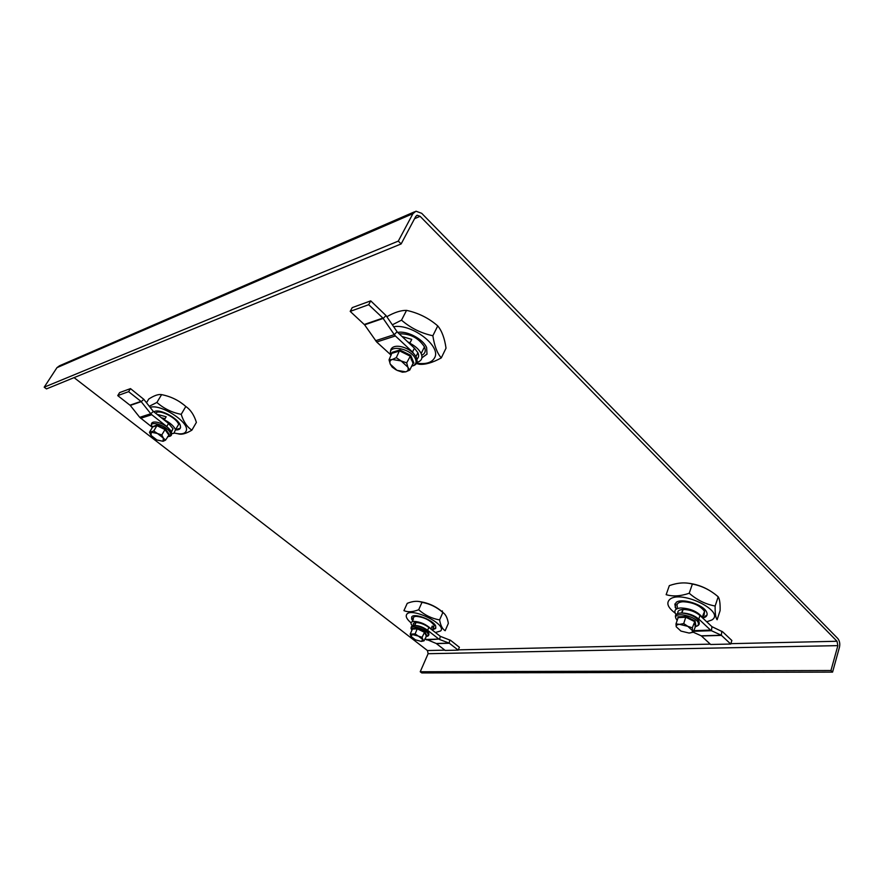 <?xml version="1.0" encoding="UTF-8"?>
<svg xmlns="http://www.w3.org/2000/svg" width="884" height="884" viewBox="0 0 884 884"><rect width="100%" height="100%" fill="white"/><g stroke="black" fill="none" stroke-linecap="round" stroke-linejoin="round"><path stroke-width="1.33" d="M420.231 671.763L421.767 672.934L832.573 672.116L839.457 647.243C840.187 643.74 839.623 640.834 837.789 638.524L421.701 213.32L415.955 211.199L412.938 213.652L398.297 241.1L401.148 243.929L415.734 216.492L417.237 215.254L420.11 216.315L837.026 641.265L837.866 645.629L830.949 670.514L420.231 671.763L428.11 653.707L427.458 650.547L74.057 377.623M398.297 241.1L44.2 387.181L56.963 367.656L59.515 365.777L414.629 211.773M832.573 672.116L830.949 670.514M401.148 243.929L46.476 388.905L44.2 387.181M183.452 404.552L179.872 401.933M433.392 627.894L434.221 625.419C430.276 620.203 424.265 617.187 416.176 616.358C413.734 616.557 412.828 617.518 413.436 619.253M432.497 630.016L433.282 627.563L432.276 626.005L431.005 628.878C426.121 624.303 420.43 621.795 413.944 621.364C411.502 621.551 410.585 622.502 411.215 624.214L412.231 625.784M411.646 617.065L412.883 620.48M433.348 629.209L435.9 627.916M433.458 630.999L430.541 628.712M426.265 635.784L424.32 632.237L417.381 628.856L412.441 629.076L412.276 628.447L417.48 628.215L424.784 631.773L426.817 635.519L424.044 640.823L422.839 639.574L421.337 641.419L415.425 639.828L410.972 636.392L412.43 634.524L418.386 636.115L415.137 633.905L410.198 634.104L410.972 636.392M422.839 639.574L418.386 636.115L422.088 637.287L422.839 639.574M421.337 641.419L424.044 640.823M412.441 629.076L410.198 634.104M424.784 631.773L422.088 637.287M417.48 628.215L415.137 633.905M443.867 613.275C436.574 606.413 427.823 602.435 417.635 601.341M421.999 602.347L418.684 609.739C412.784 612.037 407.867 612.336 403.933 610.634L407.237 603.341C412.972 601.032 417.889 600.689 421.999 602.347C429.823 603.717 436.773 607.109 442.851 612.501C445.58 614.17 447.414 617.794 448.354 623.364L445.171 630.712C442.464 629.165 440.608 625.574 439.602 619.916L442.851 612.501M435.392 632.524L440.641 630.955C447.414 624.469 411.06 606.755 406.684 614.424C405.424 616.524 406.883 619.33 411.06 622.844M412.74 620.811L411.646 619.065L411.745 616.899C414.066 612.612 433.834 620.27 435.735 626.226L435.58 628.491L433.116 629.541M418.684 609.739C424.751 615.142 431.724 618.535 439.602 619.916M424.961 638.745L436.254 643.497L449.194 643.121L439.635 639.53L440.276 636.314L450.641 640.392L459.404 647.298L458.199 650.149L449.194 643.121L449.823 639.917M425.9 639.486L438.807 639.055L427.624 630.292C423.381 627.264 419.149 625.64 414.916 625.43M440.276 636.314L428.895 627.419C424.53 624.314 420.231 622.701 415.988 622.568L415.778 622.579C413.679 622.734 412.905 623.551 413.436 625.021M438.807 639.055L426.729 639.95M458.199 650.149L445.216 650.436L436.254 643.497M176.413 428.221L178.634 424.419C177.065 418.607 161.971 410.198 156.877 412.309L155.518 413.182M171.706 433.58L173.85 433.359L175.529 429.712C173.971 426.176 170.247 422.872 164.369 419.812L166.17 416.773L156.965 414.32M176.049 429.602L180.325 428.154M164.656 420.364L164.369 419.812M164.988 418.762L161.374 417.789M162.678 417.999L161.938 418.231M163.131 419.171L163.673 418.276M152.711 426.707L157.02 424.884L165.507 429.038L169.374 434.53L168.623 434.884M163.043 441.293L165.529 440.133L163.363 438.088L163.043 441.293L156.899 439.967L151.031 435.425L151.286 432.188L157.474 433.514L163.363 438.088L161.827 434.939L157.474 433.514L153.75 430.983L149.473 432.287L151.031 435.425M169.374 434.53L165.529 440.133M168.667 434.795L164.988 429.58L161.827 434.939M165.507 429.038L164.988 429.58L156.932 425.646L153.75 430.983M157.02 424.884L156.932 425.646L152.645 426.961L149.473 432.287M152.645 426.961L152.501 426.287M174.524 433.094C181.607 434.718 185.574 433.757 186.425 430.21C188.745 421.668 159.96 403.447 150.169 407.402M181.198 414.342C183.574 421.812 187.143 427.071 191.894 430.143L196.392 422.386C194.137 415.049 190.612 409.756 185.806 406.496C179.021 400.441 170.955 396.485 161.595 394.629L156.899 402.441C163.772 408.552 171.872 412.519 181.198 414.342L185.806 406.496M149.285 406.286L156.899 402.441M153.949 411.944C158.28 407.767 178.314 418.022 180.292 425.414L180.557 427.348C180.259 429.127 178.69 429.989 175.85 429.944M191.894 430.143C186.237 433.536 181.861 434.795 178.756 433.956L177.562 433.69M146.512 402.75L148.744 399.049C154.214 395.502 158.501 394.032 161.595 394.629M171.573 431.834L173.01 428.718L168.546 423.425L153.319 411.403L143.805 399.325L141.241 401.656L130.257 405.424L139.716 417.336L151.915 427.027M153.319 411.403L150.777 413.745L140.976 401.391L128.611 391.667L117.738 395.612L130.257 405.424M170.513 430.353L166.745 426.464L151.75 414.718L140.678 418.287M171.264 431.878L173.01 428.718M139.716 417.336L150.777 413.745L151.75 414.718M128.611 391.667L130.489 388.617L143.805 399.325M130.489 388.617L119.616 392.595L117.738 395.612M421.756 355.235C425.182 353.633 426.088 350.837 424.464 346.871C418.452 337.832 410.032 333.489 399.192 333.843M416.905 362.341L417.546 362.175C421.701 360.76 422.906 357.887 421.149 353.534C419.149 349.523 415.381 346.086 409.833 343.213L411.756 339.39L402.021 336.506M422.618 357.258L427.082 354.009M409.988 343.998L409.833 343.213M410.021 342.848L407.822 341.953M413.06 363.39L410.066 356.086L399.69 350.948L392.452 353.169L392.22 352.307L399.833 349.953L410.762 355.368L413.9 363.059L413.06 363.39L409.712 370.109L407.856 367.169C408.728 369.523 408.021 371.081 405.723 371.832L396.971 370.33L402.441 372.186L405.723 371.832L409.712 370.109M401.137 360.948L407.856 367.169L406.684 362.838L401.137 360.948L396.275 357.677L392.297 359.457L401.137 360.948M395.944 369.788L392.176 367.103L390.275 364.175C389.358 361.832 390.032 360.252 392.297 359.457L389.048 359.865L390.275 364.175L396.971 370.33M410.762 355.368L406.684 362.838M399.833 349.953L396.275 357.677M392.22 352.307L389.048 359.865M410.077 356.075L413.082 363.357M416.574 363.158C425.734 364.495 431.712 362.738 434.541 357.898C441.779 346.462 411.933 323.433 393.612 326.704M432.862 335.743C434.409 345.942 437.215 353.335 441.282 357.909L446.022 348.174C444.619 338.24 441.856 330.815 437.746 325.898C428.729 318.085 418.331 312.914 406.541 310.372L401.513 320.163C410.651 328.052 421.104 333.246 432.862 335.743L437.746 325.898M392.33 324.815L401.513 320.163M397.678 332.417C406.872 330.483 423.16 339.025 426.629 347.589L427.005 354.164L421.9 357.821M441.282 357.909C432.552 362.694 425.248 364.816 419.359 364.263L416.353 363.545M386.816 316.715C394.452 312.372 401.027 310.262 406.541 310.372M416.916 359.114C418.751 357.611 419.082 355.501 417.9 352.76L414.43 348.163L397.358 332.119L386.032 315.566L383.203 318.428L364.606 324.826L376.683 341.998L391.148 355.169C385.59 343.721 411.524 347.909 415.591 359.236C416.839 362.827 415.568 365.07 411.778 365.965M397.06 331.765L394.275 334.638L382.905 318.063L368.683 304.693L350.197 311.389L364.606 324.826M411.226 359.799L412.021 359.556M417.9 352.76L415.988 356.583L412.508 351.998L395.391 335.953L376.683 341.998M375.578 340.716L394.275 334.638L395.391 335.953M368.683 304.693L370.728 300.858L386.032 315.566M370.728 300.858L352.241 307.61L350.197 311.389M704.073 615.198L704.526 611.264C699.94 605.374 692.724 602.203 682.868 601.728C677.929 602.192 676.127 604.026 677.453 607.231M702.824 618.159L703.531 613.75L702.338 617.33C697.62 611.54 690.415 608.413 680.735 607.949C675.796 608.391 673.984 610.203 675.321 613.385L676.194 614.7M674.868 603.938L675.31 606.888L676.691 608.877M703.531 617.496L707.034 614.921M702.338 617.33L701.719 617.12M677.995 618.049L677.884 616.833L685.995 616.479L695.045 620.922L695.874 625.673L693.122 632.281L692.515 630.69C692.658 632.126 691.498 632.911 689.034 633.043L680.923 631.077L676.216 626.756C676.028 625.308 677.166 624.513 679.619 624.358L687.796 626.336L683.708 623.574L679.619 624.358L675.995 623.872L676.216 626.756M692.515 630.69L687.796 626.336L692.327 627.806L692.515 630.69M689.034 633.043L693.122 632.281M695.233 626.005L694.448 621.507L685.851 617.275L678.15 617.607L675.995 623.872M695.045 620.922L692.327 627.806M685.995 616.479L683.708 623.574M677.884 616.833L678.15 617.607M709.985 590.766C702.89 586.423 695.255 583.849 687.045 583.075M692.371 584.07L689.222 593.252C680.514 596.225 672.823 596.689 666.149 594.667L669.332 585.628C677.719 582.644 685.398 582.125 692.371 584.07C701.797 585.805 710.404 590.048 718.195 596.799C719.664 598.998 720.294 603.606 720.106 610.623L717.112 619.739C715.642 617.739 714.99 613.164 715.145 606.026L718.195 596.799M706.692 621.795L711.775 620.027C726.184 611.684 681.034 589.44 669.807 599.385C665.995 602.999 667.796 607.584 675.21 613.142M676.359 609.065L675.166 607.286L676.072 602.468C681.376 597.65 703.366 604.457 706.559 611.971C707.576 614.071 707.233 615.728 705.52 616.955L703.023 618.004M689.222 593.252C697.001 600.015 705.642 604.269 715.145 606.026M693.166 632.171L701.255 635.817L721.311 635.242L711.421 630.701L711.963 626.69L722.692 631.85L731.864 640.502L730.725 644.038L721.311 635.242L721.841 631.253M694.492 622.192L695.111 622.17M693.675 630.657L710.548 630.104L698.791 619.065C694.172 615.286 688.702 613.275 682.371 613.01M711.963 626.69L699.984 615.485C695.178 611.573 689.564 609.562 683.144 609.463L682.813 609.474C678.912 609.794 677.288 611.153 677.929 613.562M710.548 630.104L711.421 630.701L693.465 631.286M730.725 644.038L710.67 644.491L701.255 635.817M837.866 645.629L428.11 653.707M412.938 213.652L56.963 367.656M420.11 216.315L414.574 218.679M837.026 641.265L730.847 643.663M710.283 644.138L458.321 649.851M444.851 650.149L427.458 650.547M428.353 632.358C426.232 627.762 411.38 622.988 412.032 627.076M411.148 628.336C410.53 621.596 426.397 627.762 428.806 633.187C429.215 635.375 428.276 636.447 425.978 636.425C428.077 636.237 428.751 635.375 427.989 633.817C425.381 628.38 407.944 623.773 411.491 629.419L411.977 630.126M428.895 627.419L427.624 630.292M415.778 622.579L414.519 625.408M415.988 622.568L414.718 625.419M436.475 643.618L449.415 643.243M151.507 425.281C149.926 418.386 166.358 423.447 170.811 430.994C172.59 434.718 171.529 436.574 167.64 436.552C170.955 436.42 171.662 434.862 169.783 431.845C164.755 424.154 147.164 419.988 152.247 427.635M170.38 430.309L168.104 427.834M168.546 423.425L166.745 426.464M140.976 401.391L130.003 405.17M414.43 348.163L412.508 351.998M382.905 318.063L364.307 324.472M695.001 626.69C697.465 626.237 698.603 625.176 698.393 623.507C697.741 616.601 673.741 610.932 675.763 618.093L677.144 620.513M694.857 624.844L695.52 624.745M699.984 615.485L698.791 619.065M682.813 609.474L681.608 612.988M683.144 609.463L681.929 612.999M701.487 635.972L721.543 635.397M417.237 215.254L416.585 215.541M442.155 611.573L442.42 610.966M434.221 625.419L433.282 627.563M178.634 424.419L175.529 429.712M424.464 346.871L421.149 353.534M390.584 352.981C388.96 340.683 412.673 346.871 416.751 358.495C417.812 362.772 416.132 365.302 411.712 366.109M704.526 611.264L703.631 613.927M675.486 616.91C674.017 608.855 699.078 614.734 699.244 623.043C699.531 624.745 698.117 625.971 694.99 626.734M694.504 621.386L695.321 625.85"/></g></svg>
